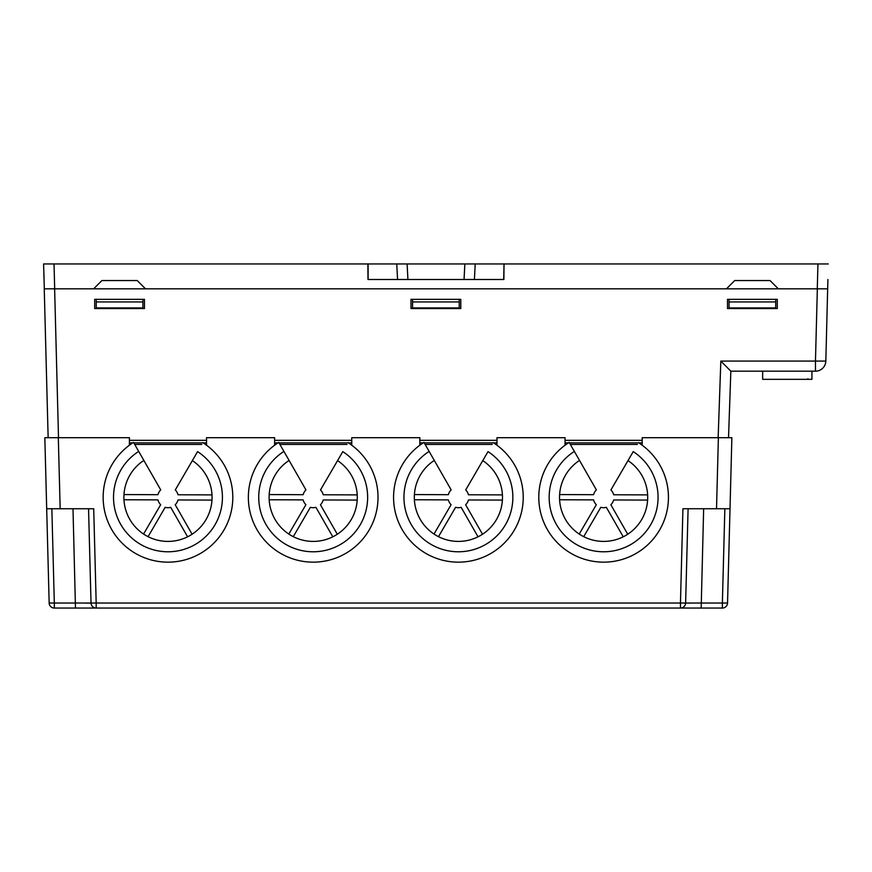<?xml version="1.0" encoding="UTF-8"?>
<svg xmlns="http://www.w3.org/2000/svg" width="872" height="872" viewBox="0 0 872 872"><rect width="100%" height="100%" fill="white"/><g stroke="black" fill="none" stroke-linecap="round" stroke-linejoin="round"><path stroke-width="1.31" d="M640.582 444.077L640.582 442.867L642.184 442.878L638.773 442.867A64.822 64.822 0 0 1 642.184 445.221L642.184 437.69L731.87 437.69L727.542 603.032A5.156 5.156 0 0 1 722.376 608.057L680.52 608.057M51.851 508.747L54.315 603.032L49.159 603.032L44.832 437.69L58.315 437.69L60.168 508.747L93.707 508.747L96.182 603.032L680.465 603.032L682.929 508.736L716.522 508.736L718.386 437.69L728.676 437.69M95.146 608.057L54.315 608.057A5.156 5.156 0 0 1 49.159 603.032A5.156 5.156 0 0 0 54.315 608.057L54.315 603.032L91.026 603.032L88.552 508.747M688.095 508.736L685.621 603.032A5.156 5.156 0 0 1 680.465 608.057L96.182 608.057A5.156 5.156 0 0 1 91.026 603.032L96.182 603.032L96.182 608.057A5.156 5.156 0 0 1 91.026 603.032M47.993 437.69L129.405 437.69L129.405 445.221M496.975 445.221L496.975 437.69L565.045 437.69L565.045 445.221A64.822 64.822 0 0 1 568.457 442.867L565.045 442.867M351.754 442.867L348.342 442.867A64.822 64.822 0 0 1 351.754 445.221L351.754 437.69L419.835 437.69L419.835 445.221M206.544 442.867L203.132 442.867A64.822 64.822 0 0 1 206.544 445.221L206.544 437.69L274.615 437.69L274.615 445.221M690.199 603.097L685.675 603.032M60.168 508.747L46.696 508.747M730.006 508.736L716.522 508.736M685.621 603.032L680.465 603.032L680.465 608.057A5.156 5.156 0 0 0 685.621 603.032L722.376 603.032L724.85 508.736M90.241 603.075L85.936 603.097M638.337 442.867L638.457 442.66A64.822 64.822 0 0 1 652.561 539.833A64.822 64.822 0 0 1 554.363 539.474A64.822 64.822 0 0 1 569.187 442.398L574.343 451.413A54.456 54.456 0 0 0 562.331 532.836A54.456 54.456 0 0 0 644.637 533.141A54.456 54.456 0 0 0 633.225 451.631L628.004 460.601A44.08 44.08 0 0 1 636.713 526.448A44.08 44.08 0 0 1 570.299 526.197A44.08 44.08 0 0 1 579.509 460.427L569.449 442.867L638.337 442.867M559.606 499.754L593.559 499.885A10.377 10.377 0 0 0 596.317 504.703L579.237 534.056M579.509 460.427L596.372 489.901A10.377 10.377 0 0 0 593.581 494.697L559.617 494.577M583.717 536.662L600.808 507.308A10.377 10.377 0 0 0 606.356 507.33L623.229 536.803M627.731 534.231L610.858 504.757A10.377 10.377 0 0 0 613.648 499.961L647.613 500.081M628.004 460.601L610.912 489.955A10.377 10.377 0 0 1 613.67 494.773L647.634 494.893M493.116 442.867L493.236 442.66A64.822 64.822 0 0 1 507.351 539.833A64.822 64.822 0 0 1 409.142 539.474A64.822 64.822 0 0 1 423.977 442.398L429.133 451.413A54.456 54.456 0 0 0 417.121 532.836A54.456 54.456 0 0 0 499.427 533.141A54.456 54.456 0 0 0 488.015 451.631L482.783 460.601A44.08 44.08 0 0 1 491.503 526.448A44.08 44.08 0 0 1 425.089 526.197A44.08 44.08 0 0 1 434.289 460.427L424.239 442.867L493.116 442.867M414.385 499.754L448.35 499.885A10.377 10.377 0 0 0 451.107 504.703L434.016 534.056M434.289 460.427L451.162 489.901A10.377 10.377 0 0 0 448.372 494.697L414.407 494.577M438.496 536.662L455.587 507.308A10.377 10.377 0 0 0 461.146 507.33L478.02 536.803M482.51 534.231L465.648 504.757A10.377 10.377 0 0 0 468.438 499.961L502.403 500.081M482.783 460.601L465.703 489.955A10.377 10.377 0 0 1 468.46 494.773L502.414 494.893M347.906 442.867L348.026 442.66A64.822 64.822 0 0 1 362.131 539.833A64.822 64.822 0 0 1 263.933 539.474A64.822 64.822 0 0 1 278.757 442.398L283.912 451.413A54.456 54.456 0 0 0 271.901 532.836A54.456 54.456 0 0 0 354.206 533.141A54.456 54.456 0 0 0 342.805 451.631L337.573 460.601A44.08 44.08 0 0 1 346.293 526.448A44.08 44.08 0 0 1 279.879 526.197A44.08 44.08 0 0 1 289.079 460.427L279.018 442.867L347.906 442.867M269.175 499.754L303.14 499.885A10.377 10.377 0 0 0 305.898 504.703L288.806 534.056M289.079 460.427L305.952 489.901A10.377 10.377 0 0 0 303.151 494.697L269.197 494.577M293.286 536.662L310.377 507.308A10.377 10.377 0 0 0 315.926 507.33L332.799 536.803M337.3 534.231L320.427 504.757A10.377 10.377 0 0 0 323.218 499.961L357.182 500.081M337.573 460.601L320.482 489.955A10.377 10.377 0 0 1 323.24 494.773L357.204 494.893M202.685 442.867L202.816 442.66A64.822 64.822 0 0 1 216.921 539.833A64.822 64.822 0 0 1 118.723 539.474A64.822 64.822 0 0 1 133.547 442.398L138.703 451.413A54.456 54.456 0 0 0 126.691 532.836A54.456 54.456 0 0 0 208.997 533.141A54.456 54.456 0 0 0 197.584 451.631L192.363 460.601A44.08 44.08 0 0 1 201.072 526.448A44.08 44.08 0 0 1 134.659 526.197A44.08 44.08 0 0 1 143.858 460.427L133.808 442.867L202.685 442.867M123.955 499.754L157.919 499.885A10.377 10.377 0 0 0 160.677 504.703L143.586 534.056M143.858 460.427L160.731 489.901A10.377 10.377 0 0 0 157.941 494.697L123.977 494.577M148.077 536.662L165.168 507.308A10.377 10.377 0 0 0 170.716 507.33L187.589 536.803M192.091 534.231L175.218 504.757A10.377 10.377 0 0 0 178.008 499.961L211.972 500.081M192.363 460.601L175.272 489.955A10.377 10.377 0 0 1 178.03 494.773L211.994 494.893M827.899 279.498L825.828 361.073L815.462 361.073L817.347 288.828L54.62 288.828L58.511 437.69M503.885 279.498L504.027 263.944L503.678 279.498L464.046 279.498L464.863 263.944L475.218 263.944L396.749 263.944L407.104 263.944L407.922 279.498L397.567 279.498L396.749 263.944L43.665 263.944L54.031 263.944L54.685 288.828L44.319 288.828L43.6 263.944L44.069 279.498M368.006 279.498L367.875 263.944M460.787 308.535L460.787 299.336L410.995 299.336L410.995 308.535L460.787 308.535L410.995 308.535M777.29 308.535L777.29 299.336L727.499 299.336L727.499 308.535L777.29 308.535L727.499 308.535M94.677 308.535L144.469 308.535L94.677 308.535L94.677 299.336L144.469 299.336L144.469 308.535M48.145 437.69L44.243 288.828L54.62 288.828M817.347 288.828L827.713 288.828M778.325 288.828L770.041 280.544L734.747 280.544L726.463 288.828L827.648 288.828M734.747 280.544L726.463 288.828L145.504 288.828L137.209 280.544L101.926 280.544L93.642 288.828L54.685 288.828M129.405 444.437L130.495 444.437M134.702 444.437L201.781 444.437M205.454 444.437L206.544 444.437M274.615 444.437L275.716 444.437M279.923 444.437L346.991 444.437M350.664 444.437L351.754 444.437M419.835 444.437L420.925 444.437M425.133 444.437L492.2 444.437M495.885 444.437L496.975 444.437M565.045 444.437L566.135 444.437M570.353 444.437L637.421 444.437M496.975 442.867L493.563 442.867M423.247 442.867L419.835 442.867M278.026 442.867L274.615 442.867M132.816 442.867L129.405 442.867M728.523 437.69L730.845 371.178L720.828 361.073L730.845 371.178L815.462 371.178A10.377 10.377 0 0 0 825.828 361.073M762.651 371.178L762.651 379.331L811.93 379.331L811.93 371.178L811.93 379.331M145.504 288.828L93.642 288.828L101.926 280.544M412.554 301.93L459.228 301.93L459.228 307.914L412.554 307.914L412.554 299.336M459.228 299.336L459.228 301.93M142.91 301.93L96.236 301.93L96.236 307.914L142.91 307.914L142.91 299.336M96.236 299.336L96.236 301.93M729.057 301.93L775.731 301.93L775.731 307.914L729.057 307.914L729.057 299.336M775.731 299.336L775.731 301.93M817.282 288.828L817.936 263.944L828.302 263.944L504.027 263.944M397.567 279.498L368.115 279.498L368.115 263.944M474.401 279.498L475.218 263.944L503.678 263.944M407.922 279.498L464.046 279.498M75.472 608.057L72.997 508.747M701.175 608.057L703.649 508.736M722.376 608.057L722.376 603.032L727.542 603.032A5.156 5.156 0 0 1 722.376 608.057M129.405 440.338L206.544 440.338M274.615 440.338L351.754 440.338M419.835 440.338L496.975 440.338M565.045 440.338L642.184 440.338M718.147 437.69L720.828 361.073L815.462 361.073L815.462 371.178M807.984 378.808L807.08 379.331L807.984 378.808"/></g></svg>
